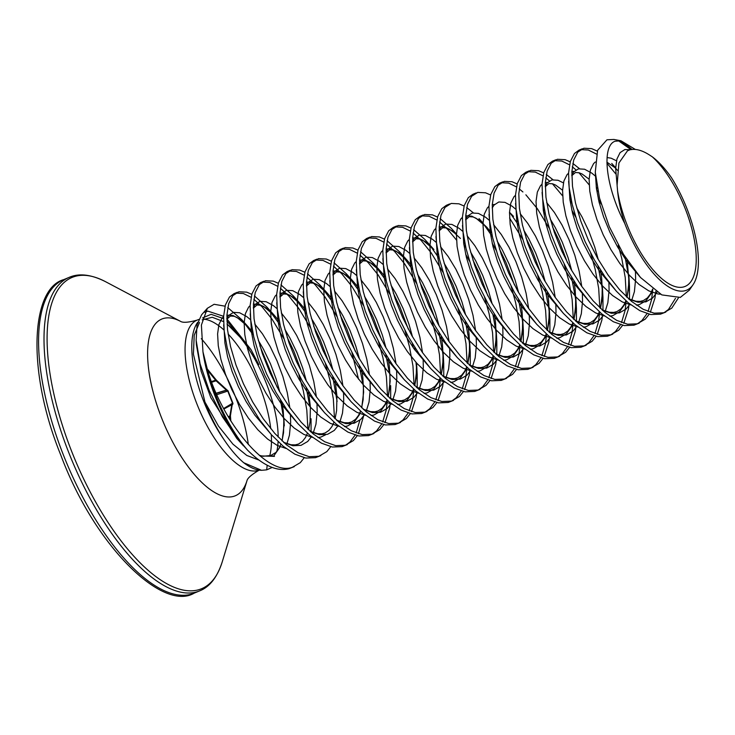 <?xml version="1.0" encoding="UTF-8"?>
<svg xmlns="http://www.w3.org/2000/svg" width="735" height="735" viewBox="0 0 735 735"><rect width="100%" height="100%" fill="white"/><g stroke="black" fill="none" stroke-linecap="round" stroke-linejoin="round"><path stroke-width="1.1" d="M232.508 403.221L232.857 403.083A1.369 1.369 0 0 1 232.324 404.691A1.369 0.974 59.2 0 0 232.508 403.221L227.804 391.204A1.369 0.992 72.4 0 0 227.749 391.057M232.324 404.682A1.369 1.351 -86.5 0 0 232.848 403.074L228.107 390.974L232.866 403.083A1.369 1.369 0 0 0 232.866 403.074M199.534 322.444L194.215 335.224L193.415 354.187L204.946 402.027C210.091 415.569 216.329 427.926 223.66 439.107A81.162 32.395 -112.6 0 1 203.494 400.814A81.162 32.395 -112.6 0 1 197.697 322.307M227.005 324.08A81.162 32.395 -112.6 0 1 266.465 383.743A81.162 32.395 -112.6 0 1 278.179 437.077M278.087 441.671A81.162 32.395 -112.6 0 1 276.819 451.492M630.364 149.72L624.888 149.536L620.092 152.614L616.941 158.999L615.645 168.343L617.097 185.202L618.925 162.995L627.47 150.831L629.693 149.903C635.334 148.424 641.967 150.142 649.602 155.067L652.312 156.831C658.78 161.718 665.193 168.719 671.56 177.833A79.215 31.614 -112.6 0 1 693.013 284.767A79.215 31.614 -112.6 0 1 685.103 290.702A79.215 31.614 -112.6 0 1 624.768 223.468C604.629 184.614 601.882 145.383 615.14 141.23L620.946 140.762L635.27 149.389M620.946 140.762L613.909 139.457L606.963 139.797L597.601 150.298L595.276 172.247L599.512 198.055L609.287 226.665L623.51 254.374L640.543 277.536L661.84 294.91L680.307 297.409L689.311 290.169M652.312 156.831A75.154 29.997 -112.6 0 1 692.655 232.067A75.154 29.997 -112.6 0 1 683.624 286.926A75.154 29.997 -112.6 0 1 617.556 190.732C618.548 200.967 620.946 211.873 624.768 223.468M202.952 351.78L201.399 325.054L207.362 308.287L201.592 314.8L197.044 324.852L196.153 340.222L200.076 363.807L209.135 390.377L222.494 416.92L238.847 440.449A91.195 36.401 -112.6 0 1 202.952 351.78L207.904 371.469C223.752 424.021 267.779 476.565 292.282 467.331L300.284 462.664L304.226 457.758M310.648 437.003L310.749 436.03M311.07 432.125L311.052 418.766M309.839 406.51L306.219 387.712M302.159 373.288L293.706 350.861L287.146 337.19M280.072 324.87L266.768 306.936L254.402 295.911M251.802 294.34L246.684 292.144L238.903 291.758L232.802 295.635L228.714 303.564L226.904 315.122L227.51 329.712L230.551 346.589L235.926 364.872L243.395 383.642L252.647 401.926L263.259 418.794L274.752 433.374L286.595 444.923L298.235 452.833L309.141 456.692L318.815 456.288L326.827 451.63L330.759 446.715M238.847 440.449L247.64 450.233C263.176 465.613 276.948 471.769 288.965 468.709L294.294 466.624M307.919 429.231L306.798 409.946L303.325 390.864L298.842 374.666M283.829 338.578L272.079 319.21L262.129 306.881L253.851 299.264M251.085 297.289L243.368 293.522L235.724 293.109M597.316 151.125L591.657 148.626L583.875 148.24L577.774 152.117L573.686 160.046L571.876 171.604L572.482 186.194L575.523 203.071L580.889 221.354L588.367 240.125L597.619 258.408L608.231 275.276L619.724 289.856L631.567 301.405L643.208 309.316L654.113 313.174L663.788 312.779L671.799 308.112L678.405 297.941M582.304 148.764L578.987 150.142L574.458 153.505L570.369 161.424L568.559 172.982L569.166 187.581L572.207 204.449L577.572 222.742L585.051 241.503L594.303 259.786L604.914 276.654L616.408 291.235L628.25 302.783L639.891 310.694L650.797 314.562L660.471 314.157L665.809 312.072M664.109 312.678L668.473 309.49L675.483 298.327M570.241 161.865L565.123 159.67L557.341 159.284L551.232 163.161L547.152 171.09L545.342 182.648L545.949 197.237L548.99 214.115L554.355 232.398L561.834 251.168L571.086 269.451L581.697 286.319L593.191 300.9L605.024 312.448L616.665 320.359L627.58 324.218L637.254 323.813L645.256 319.146L649.198 314.24M650.328 312.283L654.94 298.088L655.841 291.326M617.464 170.355L611.74 163.418L615.664 167.782M555.761 159.807L552.444 161.185L547.915 164.539L543.836 172.468L542.026 184.026L542.632 198.615L545.673 215.493L551.039 233.776L558.517 252.546L567.769 270.829L578.381 287.697L589.874 302.278L601.708 313.827L613.348 321.737L624.263 325.596L633.938 325.192L639.266 323.115M637.576 323.722L641.94 320.534L647.011 313.661M648.059 311.511L651.623 299.467L652.781 289.085M615.728 173.855L606.954 163.198M596.489 154.065L588.34 150.013L580.696 149.591M543.707 172.9L538.59 170.713L530.808 170.327L524.698 174.204L520.61 182.124L518.809 193.682L519.415 208.281L522.456 225.149L527.822 243.441L535.291 262.202L544.543 280.494L555.164 297.353L566.648 311.934L578.491 323.483L590.132 331.393L601.046 335.261L610.721 334.857L618.723 330.19L622.664 325.283M623.794 323.317L628.407 309.132L629.188 303.555M629.509 299.65L629.491 286.292L628.544 276.084L625.035 256.818M597.996 191.578L596.535 189.327M579.483 168.664L572.841 163.436M529.228 170.842L525.911 172.229L521.381 175.582L517.293 183.511L515.492 195.069L516.099 209.659L519.14 226.527L524.505 244.819L531.975 263.589L541.226 281.873L551.838 298.732L563.332 313.321L575.174 324.861L586.815 332.771L597.73 336.639L607.404 336.235L612.733 334.149M611.042 334.756L615.406 331.568L620.478 324.695M621.525 322.546L625.09 310.51L626.192 301.028M626.358 296.756L625.228 277.462L621.755 258.389L618.208 245.168M601.157 204.027L598.308 198.946M589.185 184.898L578.941 172.716M575.992 169.886L572.289 166.79M569.524 164.815L561.806 161.048L554.162 160.634M517.164 183.943L512.047 181.747L504.274 181.361L498.165 185.238L494.076 193.167L492.266 204.725L492.873 219.315L495.914 236.192L501.288 254.475L508.758 273.245L518.01 291.529L528.621 308.397L540.115 322.977L551.957 334.526L563.598 342.437L574.504 346.295L584.178 345.891L592.189 341.233L596.122 336.318M597.252 334.361L601.864 320.166L602.654 314.589M602.976 310.685L602.957 297.326L602.011 287.128L598.115 266.281M571.968 203.43L570.002 200.361M552.941 179.698L546.298 174.471M502.694 181.885L499.377 183.263L494.848 186.617L490.759 194.545L488.95 206.103L489.556 220.693L492.597 237.57L497.972 255.853L505.441 274.624L514.693 292.907L525.304 309.775L536.798 324.356L548.641 335.904L560.281 343.815L571.187 347.673L580.861 347.278L586.199 345.193M584.509 345.799L588.873 342.611L593.935 335.739M594.992 333.589L598.547 321.544L599.659 312.063M599.824 307.79L598.694 288.506L595.221 269.433L590.738 253.226M575.726 217.137L571.775 209.98M562.652 195.933L552.408 183.75M549.458 180.929L545.756 177.824M542.981 175.849L535.273 172.091L527.629 171.668M490.631 194.977L485.513 192.79L477.732 192.405L471.622 196.282L467.543 204.211L465.733 215.768L466.339 230.358L469.38 247.226L474.746 265.519L482.224 284.289L491.476 302.572L502.088 319.431L513.581 334.021L525.415 345.56L537.064 353.48L547.97 357.339L557.644 356.934L565.647 352.267L569.588 347.361M570.718 345.395L575.33 331.209L576.111 325.633M576.433 321.728L576.415 308.369L575.477 298.162L571.582 277.315M567.521 262.891L559.069 240.464L552.509 226.793M545.434 214.473L543.459 211.404M476.161 192.928L472.844 194.306L468.305 197.66L464.226 205.589L462.416 217.147L463.022 231.736L466.063 248.614L471.429 266.897L478.908 285.667L488.159 303.95L498.771 320.818L510.265 335.399L522.098 346.938L533.748 354.858L544.653 358.717L554.328 358.312L559.657 356.227M557.966 356.842L562.33 353.645L567.402 346.782M568.449 344.623L572.014 332.587L573.116 323.106M573.282 318.834L572.161 299.549L568.688 280.467L564.204 264.269M549.192 228.181L537.441 208.814L525.865 194.793M522.916 191.964L519.213 188.867M516.448 186.892L508.73 183.125L501.086 182.712M464.097 206.02L458.98 203.825L451.198 203.439L445.088 207.316L441 215.245L439.199 226.803L439.806 241.392L442.847 258.27L448.212 276.553L455.682 295.323L464.933 313.606L475.554 330.474L487.039 345.055L498.881 356.604L510.522 364.514L521.437 368.373L531.111 367.978L539.113 363.31L543.055 358.395M544.185 356.438L548.797 342.244L549.578 336.676M549.899 332.762L549.881 319.403L548.935 309.205L545.039 288.359M540.988 273.925L532.535 251.499L525.975 237.837M518.901 225.507L509.805 212.571M449.618 203.962L446.301 205.341L441.772 208.703L437.683 216.623L435.883 228.181L436.489 242.78L439.53 259.648L444.895 277.94L452.365 296.701L461.617 314.984L472.237 331.852L483.722 346.433L495.565 357.982L507.205 365.892L518.12 369.76L527.794 369.356L533.123 367.27M531.433 367.877L535.797 364.689L540.868 357.816M541.915 355.666L545.48 343.631L546.583 334.149M546.748 329.868L545.618 310.583L542.154 291.51L537.671 275.313M522.659 239.215L509.585 218.019M437.555 217.064L432.437 214.868L424.665 214.482L418.555 218.359L414.466 226.288L412.657 237.846L413.272 252.436L416.304 269.313L421.679 287.596L429.148 306.366L438.4 324.649L449.012 341.518L460.505 356.098L472.348 367.647L483.988 375.557L494.894 379.416L504.568 379.012L512.58 374.345L516.521 369.439M517.642 367.482L522.263 353.287L523.044 347.71M523.366 343.805L523.348 330.447L522.401 320.249L518.506 299.402M514.454 284.969L505.992 262.542L499.433 248.88M492.358 236.551L483.262 223.605M473.331 212.819L466.697 207.592M423.084 215.006L419.768 216.384L415.238 219.737L411.15 227.666L409.34 239.224L409.955 253.814L412.987 270.691L418.362 288.974L425.831 307.744L435.083 326.028L445.695 342.896L457.188 357.476L469.031 369.025L480.672 376.936L491.577 380.794L501.252 380.39L506.59 378.314M504.899 378.92L509.263 375.732L514.325 368.86M515.382 366.71L518.947 354.665L520.049 345.184M520.215 340.911L519.085 321.627L515.612 302.544L511.137 286.347M496.116 250.258L492.165 243.101M411.021 228.098L405.904 225.911L398.122 225.526L392.012 229.403L387.933 237.322L386.123 248.88L386.729 263.479L389.77 280.347L395.136 298.64L402.615 317.401L411.866 335.693L422.478 352.552L433.972 367.132L445.805 378.681L457.455 386.592L468.36 390.46L478.035 390.055L486.037 385.388L489.979 380.482M491.109 378.516L495.721 364.33L496.502 358.753M496.823 354.849L496.805 341.49L495.868 331.283L492.974 314.764M487.911 296.012L479.459 273.576L472.899 259.914M465.825 247.585L463.849 244.525M456.444 234.024L451.198 228.218L440.155 218.635M396.551 226.04L393.234 227.427L388.696 230.781L384.616 238.71L382.806 250.267L383.413 264.857L386.454 281.725L391.819 300.018L399.298 318.788L408.55 337.071L419.161 353.93L430.655 368.52L442.488 380.059L454.138 387.97L465.044 391.838L474.718 391.433L480.047 389.348M478.356 389.954L482.72 386.766L487.792 379.894M488.839 377.744L492.404 365.708L493.507 356.227M493.672 351.955L492.551 332.661L489.078 313.588L484.595 297.39M469.582 261.292L465.632 254.145M456.508 240.097L447.881 229.596L439.613 221.988M436.838 220.013L429.121 216.246L421.486 215.833M384.488 239.141L379.37 236.946L371.588 236.56L365.479 240.437L361.399 248.366L359.59 259.924L360.196 274.513L363.237 291.391L368.602 309.674L376.072 328.444L385.324 346.727L395.944 363.595L407.429 378.176L419.272 389.725L430.912 397.635L441.827 401.494L451.501 401.089L459.504 396.431L463.445 391.516M464.575 389.559L469.187 375.364L469.968 369.788M470.29 365.883L470.271 352.524L469.334 342.326L465.439 321.48M461.378 307.046L452.925 284.62L446.365 270.958M439.291 258.628L430.195 245.683M412.657 237.837L418.766 238.241L425.923 242.1L433.907 249.505L424.665 239.261L413.621 229.669M370.008 237.083L366.691 238.462L362.162 241.815L358.074 249.744L356.273 261.302L356.879 275.891L359.92 292.769L365.286 311.052L372.755 329.822L382.007 348.105L392.628 364.973L404.112 379.554L415.955 391.103L427.595 399.013L438.51 402.872L448.185 402.477L453.513 400.391M451.823 400.998L456.187 397.81L461.258 390.937M462.306 388.787L465.871 376.743L466.973 367.261M467.138 362.989L466.018 343.704L462.545 324.631L458.061 308.424M443.049 272.336L431.289 252.978L421.348 240.639L413.07 233.023M410.305 231.047L402.587 227.29L394.943 226.867M357.954 250.176L352.837 247.989L345.055 247.603L338.945 251.48L334.857 259.409L333.047 270.967L333.662 285.557L336.704 302.425L342.069 320.717L349.538 339.487L358.79 357.77L369.402 374.629L380.895 389.219L392.738 400.759L404.379 408.678L415.284 412.537L424.959 412.133L432.97 407.466L436.912 402.56M438.042 400.593L442.654 386.408L443.435 380.831M443.756 376.926L443.738 363.568L442.792 353.36L438.896 332.514M434.844 318.09L426.392 295.663L419.823 281.992M412.748 269.671L399.445 251.737L387.088 240.712M343.475 248.127L340.158 249.505L335.629 252.858L331.54 260.787L329.73 272.345L330.346 286.935L333.387 303.812L338.752 322.095L346.222 340.865L355.474 359.149L366.085 376.017L377.579 390.597L389.421 402.137L401.062 410.056L411.967 413.915L421.642 413.511L426.98 411.425M425.289 412.041L429.653 408.844L434.725 401.981M435.772 399.822L439.337 387.786L440.44 378.304M440.605 374.032L439.475 354.748L436.002 335.665L431.528 319.468M416.506 283.379L404.755 264.012L394.814 251.682L386.536 244.066M383.771 242.091L376.054 238.324L368.41 237.91M331.411 261.219L326.294 259.023L318.512 258.637L312.403 262.514L308.323 270.443L306.513 282.001L307.12 296.591L310.161 313.468L315.526 331.751L323.005 350.521L332.257 368.805L342.868 385.673L354.362 400.253L366.205 411.802L377.845 419.713L388.751 423.571L398.425 423.176L406.427 418.509L410.369 413.594M411.499 411.637L416.111 397.442L416.901 391.874M417.214 387.961L417.195 374.602L415.982 362.346M413.364 347.885L412.363 343.557M408.302 329.124L399.849 306.697L393.289 293.035M386.215 280.706L372.911 262.781L360.545 251.747M316.941 259.161L313.625 260.539L309.086 263.902L305.007 271.821L303.197 283.379L303.803 297.978L306.844 314.846L312.21 333.139L319.688 351.9L328.94 370.183L339.552 387.051L351.045 401.632L362.888 413.18L374.528 421.091L385.434 424.959L395.108 424.554L400.446 422.469M398.747 423.075L403.111 419.887L408.182 413.015M409.23 410.865L412.794 398.829L413.897 389.348M414.071 385.066L412.941 365.782L409.469 346.709L404.985 330.511M389.973 294.413L378.222 275.055L368.272 262.717L360.003 255.1M357.228 253.134L349.52 249.367L341.876 248.944M304.878 272.262L299.761 270.067L291.979 269.681L285.869 273.558L281.79 281.487L279.98 293.044L280.586 307.634L283.627 324.512L288.993 342.795L296.471 361.565L305.723 379.848L316.335 396.716L327.828 411.297L339.662 422.846L351.302 430.756L362.217 434.615L371.892 434.21L379.894 429.543L383.835 424.637M384.965 422.68L389.578 408.485L390.358 402.909M390.689 398.829L390.662 385.645M389.449 373.389L385.829 354.601M381.768 340.167L373.316 317.74L366.756 304.079M359.681 291.749L346.378 273.815L334.012 262.79M290.398 270.204L287.082 271.582L282.552 274.936L278.473 282.865L276.663 294.423L277.27 309.012L280.311 325.89L285.676 344.173L293.155 362.943L302.407 381.226L313.018 398.094L324.502 412.675L336.345 424.224L347.986 432.134L358.9 435.993L368.575 435.589L373.904 433.512M372.213 434.119L376.577 430.93L381.649 424.058M382.696 421.908L386.261 409.864L387.363 400.382M387.529 396.11L386.408 376.825L382.935 357.743L378.452 341.545M363.439 305.457L351.688 286.09L341.738 273.76L333.46 266.144M330.695 264.168L322.977 260.411L315.333 259.988M278.344 283.297L273.227 281.11L265.445 280.724L259.336 284.601L255.247 292.521L253.446 304.079L254.053 318.678L257.094 335.546L262.459 353.838L269.929 372.599L279.181 390.891L289.792 407.75L301.286 422.331L313.128 433.88L324.769 441.79L335.675 445.658L345.358 445.254L353.36 440.587L357.302 435.68M358.432 433.714L363.559 416.166M362.915 384.433L359.286 365.635M355.235 351.211L346.782 328.775L340.213 315.113M333.139 302.783L319.835 284.858L307.478 273.833M263.865 281.239L260.548 282.626L256.019 285.979L251.93 293.908L250.13 305.466L250.736 320.056L253.777 336.924L259.143 355.216L266.612 373.986L275.864 392.269L286.475 409.129L297.969 423.718L309.812 435.258L321.452 443.168L332.358 447.036L342.041 446.632L347.37 444.546M345.68 445.153L350.044 441.965L355.115 435.092M356.163 432.943L359.847 420.227M358.561 379.251L351.918 352.589M336.896 316.491L325.146 297.133L315.205 284.794L306.927 277.187M304.161 275.212L296.444 271.445L288.8 271.031M337.099 401.439L332.753 376.678M328.692 362.245L320.239 339.818L313.68 326.156M306.605 313.827L293.302 295.893L280.935 284.868M237.331 292.282L234.015 293.66L229.485 297.013L225.397 304.942L223.587 316.5L224.193 331.09L227.234 347.967L232.609 366.25L240.079 385.021L249.33 403.304L259.942 420.172L271.435 434.752L283.278 446.301L294.919 454.212L305.824 458.07L315.499 457.675L320.837 455.59M334.462 418.187L333.332 398.903L329.859 379.83L325.375 363.623M310.363 327.534L298.612 308.176L288.671 295.837L280.393 288.221M277.619 286.246L269.91 282.488L262.266 282.065M204.725 312.274L207.904 311.144L223.596 316.307M226.83 318.815L251.113 349.75L258.784 364.606L243.423 340.599L227.097 324.006M207.362 308.287L214.115 304.29L225.048 306.183M227.74 307.616L241.751 319.67L253.299 334.894M259.868 345.836L277.104 387.125M280.531 400.134L283.784 419.51M272.18 467.451L266.676 469.858L267.191 465.218M261.531 470.308L260.576 470.253A83.34 33.259 -112.6 0 1 243.708 462.728L261.531 470.308L266.676 469.858M243.708 462.728C236.881 456.867 230.202 448.993 223.66 439.107M223.532 321.572L212.222 317.263L202.189 319.872M259.253 455.287L262.992 456.26L270.746 455.516L274.486 456.38L259.96 455.884M617.097 185.202L617.556 190.732M631.981 149.425A91.057 36.346 67.4 0 0 618.732 140.964L630.952 149.591M226.472 390.212L216.062 380.794L207.481 370.137M230.11 419.758L229.853 415.982L231.801 404.774A1.369 1.286 -175 0 0 232.214 404.369M232.379 404.075A1.369 1.351 -86.5 0 0 232.416 403.056L230.358 416.185A1.369 0.459 -5.8 0 1 230.413 416.295A1.369 0.459 -5.8 0 1 229.834 416.745L228.649 417.351M211.423 381.557L216.209 380.032L228.107 390.974A1.369 1.369 0 0 0 226.904 390.156A1.369 1.36 77.9 0 1 228.107 390.974L216.853 394.667M228.309 416.773L229.853 415.982A1.369 1.24 -162.6 0 0 230.321 415.495M230.818 420.907L230.395 415.312A1.369 1.24 -162.6 0 0 230.395 414.632M232.214 404.351A1.369 1.351 -86.5 0 1 231.764 404.728L232.398 403.818A1.369 1.286 -175 0 0 232.306 403.239M216.255 393.326L226.077 390.294A1.369 1.36 77.9 0 1 226.94 390.322M227.152 390.423A1.369 1.36 77.9 0 1 227.721 391.057M216.209 393.225L226.077 390.175A1.369 1.24 137.5 0 1 226.885 390.267M207.013 368.602L217.027 380.96L227.244 390.524A1.369 1.24 137.5 0 1 227.473 390.901M211.689 382.264L216.062 380.794A1.369 1.194 126 0 1 216.816 380.84M228.089 334.03A81.162 32.395 -112.6 0 1 259.758 386.536A81.162 32.395 -112.6 0 1 270.746 428.68M271.279 434.578A81.162 32.395 -112.6 0 1 269.671 456.022M259.179 470.115A81.162 32.395 -112.6 0 1 196.778 403.607A81.162 32.395 -112.6 0 1 197.09 320.138C188.445 322.509 182.923 322.913 180.525 321.351M203.227 319.128A81.162 32.395 -112.6 0 1 224.083 330.107M105.592 281.716A168.591 67.289 -112.6 0 0 71.451 450.84A168.591 67.289 -112.6 0 0 222.19 561.99L246.932 480.837A95.697 38.192 -112.6 0 1 161.434 417.498A95.697 38.192 -112.6 0 1 180.589 321.379L105.592 281.716C91.223 274.449 79.086 272.997 69.182 277.361L63.752 279.622A169.794 67.767 -112.6 0 0 63.1 454.239A169.794 67.767 -112.6 0 0 194.187 593.154C163.023 611.897 95.173 547.088 60.876 455.305C26.194 370.422 31.109 288.414 63.752 279.622M201.289 338.66A95.697 38.192 -112.6 0 1 235.687 397.369A95.697 38.192 -112.6 0 1 248.329 444.546M222.19 561.99C217.22 577.306 209.696 586.943 199.617 590.894A169.794 67.767 -112.6 0 1 68.53 451.979A169.794 67.767 -112.6 0 1 69.182 277.361M258.986 460.092L246.795 455.452L232.931 444.142L218.46 426.07L204.946 402.027M243.377 445.722L236.835 438.473L210.816 397.617L201.133 371.304L196.41 344.834L196.153 340.222M202.649 317.906L211.11 314.314L223.523 318.595M226.867 320.938L251.113 349.75M207.904 371.469A91.425 36.493 67.4 0 0 247.64 450.233M273.824 455.911L280.191 446.761M282.121 440.963L284.013 425.372L283.26 410.911L282.038 402.514M279.842 392.058L276.241 379.306L270.425 363.696L263.498 349.244L258.316 340.378M252.748 332.349L247.934 326.533L240.17 319.376L233.004 315.517L226.904 315.113M223.578 316.73L222.043 318.209L218.901 324.594L217.597 333.938L218.267 345.744L220.923 359.415L225.47 374.234L231.736 389.449L239.445 404.268L248.265 417.93L257.801 429.727L267.613 439.061L277.279 445.428L285.97 448.442M308.553 429.828L310.069 421.725L310.4 407.015L308.571 391.479M306.385 381.015L302.774 368.263L296.958 352.662L290.031 338.21L284.849 329.344M279.282 321.305L274.467 315.499L266.713 308.342L259.547 304.474L253.446 304.079M250.111 305.687L248.586 307.175L245.435 313.56L244.139 322.895L244.81 334.71L247.456 348.372L252.004 363.2L258.27 378.406L265.978 393.225L274.798 406.887L284.335 418.693L294.156 428.018L303.812 434.394L312.504 437.398M318.007 437.628L320.929 437.059L325.77 434.716M335.096 418.794L336.602 410.681L336.933 395.972L335.114 380.436M332.918 369.971L329.308 357.228L323.492 341.619L316.574 327.167L311.392 318.301M305.824 310.271L301.01 304.455L293.247 297.298L286.08 293.44L279.98 293.035M276.654 294.643L275.12 296.131L271.968 302.517L270.673 311.861L271.344 323.666L273.999 337.337L278.547 352.157L284.803 367.371L292.521 382.182L301.341 395.853L310.868 407.649L320.69 416.984L330.346 423.351L339.037 426.364M344.54 426.585L347.462 426.024L354.16 422.147L359.204 414.981L360.692 411.306M361.73 407.842L363.623 392.251L362.86 377.79L361.648 369.402M359.452 358.937L355.841 346.185L350.035 330.575L343.107 316.123L337.925 307.267M332.358 299.228L327.544 293.421L319.78 286.255L312.614 282.396L306.513 281.992M303.188 283.609L301.653 285.097L298.502 291.473L297.206 300.817L297.877 312.623L300.532 326.294L305.08 341.113L311.346 356.328L319.054 371.147L327.874 384.809L337.411 396.615L347.223 405.94L356.879 412.317L365.571 415.321M371.083 415.551L373.996 414.981L380.693 411.113L385.737 403.938L387.235 400.263M388.264 396.808L390.156 381.208L389.403 366.756L388.181 358.358M385.994 347.894L382.384 335.142L376.568 319.541L369.641 305.089L364.459 296.223M358.891 288.193L354.077 282.378L346.314 275.221L339.157 271.362L333.056 270.958M329.721 272.566L328.196 274.054L325.045 280.439L323.749 289.774L324.42 301.589L327.066 315.26L331.614 330.079L337.879 345.285L345.588 360.104L354.408 373.766L363.944 385.572L373.766 394.906L383.422 401.273L392.113 404.287M397.617 404.507L400.538 403.947L407.227 400.07L412.28 392.903L413.768 389.228M414.797 385.765L416.69 370.174L416.543 362.851L416.212 377.569L414.705 385.673M415.238 350.466L414.724 347.315M412.528 336.86L408.917 324.107L403.102 308.498L396.174 294.046L391.002 285.18M385.434 277.15L380.62 271.334L372.856 264.177L365.69 260.319L359.59 259.914M356.264 261.531L354.729 263.011L351.578 269.396L350.283 278.74L350.953 290.546L353.608 304.216L358.156 319.036L364.413 334.25L372.121 349.07L380.941 362.732L390.478 374.528L400.299 383.863L409.955 390.23L418.647 393.243M424.15 393.473L427.072 392.903L433.769 389.035L438.813 381.86L440.302 378.185M441.34 374.721L443.233 359.13L442.47 344.678L441.257 336.281M439.061 325.816L435.451 313.064L429.635 297.464L422.717 283.012L417.535 274.146M411.967 266.107L407.153 260.3L399.39 253.143L392.224 249.275L386.123 248.88M382.797 250.488L381.263 251.976L378.112 258.362L376.816 267.696L377.487 279.511L380.142 293.173L384.69 308.002L390.946 323.207L398.664 338.026L407.484 351.688L417.021 363.494L426.833 372.82L436.489 379.196L445.18 382.2M450.684 382.43L453.605 381.86L460.303 377.992L465.347 370.817L466.844 367.151M467.873 363.687L469.766 348.096L469.013 333.635L467.791 325.238M465.604 314.773L461.993 302.03L456.178 286.42L449.25 271.968L444.069 263.102M438.501 255.073L437.013 253.162M409.331 239.445L407.806 240.933L404.654 247.318L403.359 256.662L404.029 268.468L406.675 282.139L411.223 296.958L417.489 312.173L425.197 326.983L434.017 340.654L443.554 352.451L453.366 361.785L463.032 368.152L471.723 371.166M477.226 371.386L480.148 370.826L486.836 366.949L491.89 359.783L493.378 356.108M494.407 352.644L496.3 337.053L495.546 322.591L494.333 314.203M492.138 303.739L488.527 290.987L482.711 275.377L475.784 260.925L470.611 252.068M465.044 244.029L463.546 242.118M460.441 238.462L452.466 231.056L445.3 227.198L439.199 226.793M435.873 228.41L434.339 229.899L431.188 236.275L429.892 245.619L430.563 257.425L433.218 271.096L437.757 285.915L444.023 301.129L451.731 315.949L460.551 329.611L470.088 341.417L479.909 350.742L489.565 357.118L498.257 360.122M503.76 360.352L506.681 359.783L513.379 355.915L518.423 348.739L519.911 345.064M520.95 341.61L522.842 326.009L522.08 311.557L520.867 303.16M518.671 292.695L515.06 279.943L509.245 264.343L502.327 249.891L497.145 241.025M491.577 232.995L486.763 227.179L479 220.022L471.833 216.163L465.733 215.759M462.407 217.367L460.873 218.855L457.721 225.241L456.426 234.575L457.096 246.39L459.752 260.061L464.299 274.881L470.556 290.086L478.274 304.906L487.094 318.567L496.621 330.373L506.443 339.708L516.099 346.075L524.79 349.088M530.293 349.309L533.215 348.748L539.913 344.871L544.957 337.705L546.445 334.03M547.483 330.566L549.376 314.975L548.622 300.514L547.4 292.117M545.205 281.661L541.603 268.909L535.787 253.299L528.86 238.847L523.678 229.981M518.111 221.952L516.622 220.041M494.582 204.468L492.266 204.716M488.94 206.333L487.415 207.812L484.264 214.197L482.968 223.541L483.639 235.347L486.285 249.018L490.833 263.837L497.099 279.052L504.807 293.871L513.627 307.533L523.164 319.33L532.976 328.664L542.641 335.031L551.333 338.045M556.836 338.275L559.758 337.705L566.446 333.837L571.499 326.662L572.988 322.987M574.017 319.523L575.909 303.932L575.156 289.48L573.934 281.082M571.747 270.618L568.137 257.866L562.321 242.265L555.394 227.813L550.212 218.947M544.644 210.908L543.156 209.006M515.483 195.29L513.949 196.778L510.797 203.163L509.502 212.498L510.173 224.313L512.819 237.975L517.366 252.803L523.632 268.009L531.341 282.828L540.161 296.49L549.697 308.296L559.519 317.621L569.175 323.997L577.866 327.002M583.37 327.231L586.291 326.662L592.989 322.794L598.033 315.618L599.521 311.952M600.55 308.489L602.443 292.897L601.689 278.436L600.477 270.039M598.281 259.574L594.67 246.831L588.854 231.222L581.936 216.77L576.755 207.904M571.187 199.874L569.698 197.963M547.649 182.39L545.342 182.638M542.017 184.246L540.482 185.734L537.331 192.12L536.036 201.463L536.706 213.269L539.361 226.94L543.909 241.76L550.166 256.974L557.883 271.785L566.703 285.456L576.231 297.252L586.052 306.587L595.708 312.954L604.4 315.967M609.903 316.188L612.825 315.627L619.522 311.75L624.566 304.584L626.055 300.909M627.093 297.445L628.985 281.854L627.212 260.181M597.334 188.325L596.232 186.92M574.191 171.347L571.876 171.595M568.55 173.212L567.016 174.7L563.874 181.076L562.569 190.42L563.24 202.226L565.895 215.897L570.443 230.716L576.709 245.931L584.417 260.75L593.237 274.412L602.774 286.218L612.586 295.543L622.251 301.92L630.942 304.924M636.446 305.154L639.358 304.584L646.056 300.716L651.1 293.541L652.836 289.131M595.313 161.994L593.558 163.657L590.407 170.042L589.112 179.377L589.782 191.192L592.428 204.863L596.976 219.682L603.242 234.888L610.95 249.707L619.77 263.369L629.307 275.175L639.128 284.509L648.784 290.876L657.843 293.945L660.48 294.202M286.944 443.719L289.425 435.212L290.647 422.607L290.454 414.577M289.856 407.833L287.238 392.545L282.874 376.54L277.058 360.94L270.131 346.488L262.496 333.892L254.788 324.016M250.708 319.872L246.804 316.62L239.638 312.761L233.482 312.366L228.686 315.453L226.83 318.365M224.23 331.375L224.91 342.988L227.556 356.659L232.104 371.478L238.37 386.683L246.078 401.503L254.898 415.165L271.785 435.138M284.077 442.755L292.971 445.741L301.028 445.346L307.717 441.469L311.521 436.645M313.009 433.779L315.958 424.168L317.18 411.572L316.987 403.533M316.39 396.79L313.771 381.502L309.407 365.506L303.592 349.897L296.664 335.445L289.03 322.858L281.321 312.972M277.251 308.829L273.346 305.576L266.18 301.717L260.015 301.332L255.22 304.409L253.364 307.331M250.764 320.331L251.444 331.944L254.089 345.615L258.637 360.435L264.903 375.649L272.612 390.469L281.431 404.131L294.211 419.327M310.611 431.721L319.504 434.707L327.562 434.302L334.26 430.434L337.751 426.107M340.02 421.642L342.492 413.134L343.723 400.529L343.53 392.49M342.923 385.756L340.314 370.468L335.941 354.463L330.125 338.863L323.207 324.411L315.563 311.815L307.855 301.938M303.785 297.785L299.88 294.542L292.714 290.674L286.558 290.288L281.753 293.375L279.897 296.288M277.306 309.288L277.977 320.91L280.632 334.572L285.18 349.401L291.437 364.606L299.154 379.425L307.974 393.087L320.745 408.283M337.154 420.677L346.038 423.663L354.095 423.259L360.793 419.391L364.597 414.568M366.076 411.701L369.034 402.091L370.256 389.495L370.063 381.456M369.457 374.712L366.848 359.424L362.484 343.429L356.668 327.819L349.741 313.367L342.097 300.78L334.397 290.895M330.318 286.751L326.413 283.499L319.247 279.64L313.092 279.254L308.287 282.332L306.44 285.244M303.84 298.254L304.51 309.867L307.166 323.538L311.713 338.357L317.979 353.572L325.688 368.382L334.508 382.053L351.385 402.017M363.687 409.634L372.581 412.629L380.638 412.225L387.327 408.348L391.13 403.524M392.619 400.658L395.568 391.048L396.79 378.452L396.597 370.412M396 363.678L393.381 348.381L389.017 332.385L383.201 316.776L376.274 302.324L368.639 289.737L360.931 279.851M356.861 275.708L352.956 272.455L345.79 268.597L339.625 268.211L334.829 271.298L332.973 274.21M330.373 287.21L331.053 298.823L333.699 312.494L338.247 327.314L344.513 342.528L352.221 357.348L361.041 371.01L373.821 386.206M390.221 398.6L399.114 401.586L407.172 401.181L413.869 397.313L417.664 392.481M419.152 389.623L422.101 380.013L423.323 367.408L423.139 359.378M422.533 352.635L419.915 337.347L415.551 321.342L409.735 305.742L402.817 291.29L395.173 278.694L387.464 268.817M383.394 264.673L379.49 261.421L372.323 257.562L366.159 257.167L361.363 260.254L359.507 263.167M356.907 276.176L357.587 287.789L360.242 301.46L364.79 316.28L371.046 331.485L378.764 346.304L387.584 359.966L400.354 375.162M416.763 387.556L425.648 390.542L433.705 390.147L440.403 386.27L444.206 381.447M445.686 378.58L448.635 368.97L449.866 356.374L449.673 348.335M449.067 341.591L446.457 326.303L442.084 310.308L436.278 294.698L429.35 280.246L421.706 267.659L413.998 257.774M409.928 253.63L406.023 250.378L398.857 246.519L392.701 246.133L387.896 249.211L386.05 252.133M383.45 265.133L384.12 276.746L386.775 290.417L391.323 305.236L397.589 320.451L405.297 335.27L414.117 348.932L426.897 364.128M443.297 376.522L452.19 379.508L460.239 379.104L466.936 375.236L470.74 370.403M472.228 367.546L475.178 357.936L476.399 345.331L476.207 337.291M475.609 330.557L472.991 315.269L468.627 299.264L462.811 283.664L455.884 269.212L448.249 256.616L440.541 246.739M436.471 242.587L432.557 239.344L425.4 235.476L419.235 235.09L414.439 238.177L412.583 241.089M409.983 254.099L410.663 265.712L413.309 279.373L417.857 294.202L424.123 309.407L431.831 324.227L440.651 337.889L453.431 353.085M469.83 365.479L478.724 368.465L486.781 368.06L493.47 364.192L497.273 359.369M498.762 356.503L501.711 346.892L502.933 334.296L502.749 326.257M502.143 319.514L499.524 304.226L495.16 288.23L489.345 272.621L482.417 258.169L474.782 245.582L467.074 235.696M463.004 231.553L459.099 228.3L451.933 224.441L445.768 224.056L440.972 227.133L439.117 230.046M436.517 243.055L437.196 254.668L439.852 268.339L444.399 283.159L450.656 298.373L458.364 313.183L467.184 326.854L479.964 342.041M496.364 354.435L505.257 357.43L513.315 357.026L520.012 353.149L523.807 348.326M525.295 345.459L528.245 335.849L529.476 323.253L529.283 315.214M528.676 308.479L526.067 293.182L521.694 277.187L515.878 261.577L508.96 247.125L501.316 234.538L493.608 224.653M489.538 220.509L485.633 217.257L478.467 213.398L472.311 213.012L467.506 216.099L465.659 219.012M463.059 232.012L463.73 243.625L466.385 257.296L470.933 272.115L477.19 287.33L484.907 302.149L493.727 315.811L506.507 331.007M522.907 343.401L531.8 346.387L539.848 345.983L546.546 342.115L550.35 337.282M551.829 334.425L554.787 324.815L556.009 312.21L555.816 304.18M555.219 297.436L552.601 282.148L548.236 266.144L542.421 250.543L535.493 236.091L527.859 223.495L520.15 213.619M516.071 209.475L512.166 206.223L505.009 202.364L498.844 201.969L494.049 205.056L492.193 207.968M489.593 220.978L490.273 232.591L492.919 246.262L497.466 261.081L503.732 276.286L511.441 291.106L520.261 304.768L533.04 319.964M549.44 332.358L558.334 335.344L566.391 334.949L573.079 331.072L576.883 326.248M578.371 323.382L581.321 313.771L582.543 301.175L582.359 293.136M581.753 286.393L579.134 271.105L574.77 255.109L568.954 239.5L562.027 225.048L554.392 212.461L546.684 202.575M516.126 209.934L516.806 221.547L519.461 235.218L524 250.038L530.266 265.252L537.974 280.072L546.794 293.734L559.574 308.93M575.974 321.324L584.867 324.31L592.924 323.905L599.622 320.037L603.417 315.205M604.905 312.347L607.854 302.737L609.085 290.132L608.892 282.093M563.423 182.886L558.076 180.277L551.921 179.891L547.116 182.978L545.26 185.891M542.669 198.9L543.34 210.513L545.995 224.175L550.543 239.004L556.799 254.209L564.517 269.028L573.337 282.69L586.107 297.886M602.516 310.28L611.401 313.266L619.458 312.862L626.156 308.994L629.959 304.171M631.438 301.304L634.397 291.694L635.619 279.098L635.453 271.518M595.58 176.253L591.776 173.102L584.61 169.243L578.454 168.857L573.658 171.935L571.802 174.847M569.202 187.857L569.882 199.47L572.528 213.141L577.076 227.96L583.342 243.175L591.05 257.985L599.87 271.656L612.65 286.843M629.05 299.237L637.943 302.232L646.001 301.828L652.689 297.951L657.053 292.144M616.49 160.809L611.153 158.2L607.082 157.547M595.276 172.247L596.416 188.426L599.062 202.097L603.61 216.917L609.875 232.131L617.584 246.951L626.404 260.613L640.543 277.536M216.301 393.427L226.38 390.239M231.801 404.774L223.918 408.991M231.755 404.728L223.89 408.936L231.745 404.746M223.66 408.504L232.297 403.35M199.617 590.894L194.187 593.154M693.013 284.767L689.32 290.178M284.289 425.804L283.866 418.05L283.535 432.768L282.019 440.871M280.917 444.28L278.877 448.598L275.901 452.466L270.746 455.516M241.751 319.67L248.154 326.781L237.129 317.529L234.143 316.28L230.422 316.041L226.83 319.201M224.239 331.421L223.651 324.852M307.46 433.237L305.42 437.564L302.434 441.423L298.52 444.041L295.277 444.877L291.051 444.776L283.581 442.305M266.768 306.936L274.688 315.738L263.672 306.495L260.677 305.236L256.965 304.997L253.364 308.158M250.773 320.377L250.194 313.808M333.993 422.202L331.954 426.52L328.977 430.379L325.054 433.007L321.82 433.843L317.584 433.733L310.115 431.27M294.193 419.299L298.318 424.104M293.302 295.893L301.231 304.703L290.206 295.452L287.21 294.202L283.499 293.954L279.906 297.124M277.306 309.334L276.727 302.765M363.476 384.938L363.145 399.647L361.629 407.75M360.527 411.159L358.487 415.477L355.51 419.345L351.596 421.963L348.353 422.8L344.118 422.698L336.648 420.227M320.736 408.265L324.852 413.061M319.835 284.858L327.764 293.66L316.739 284.408L313.753 283.159L310.032 282.92L306.44 286.08M303.84 298.3L303.261 291.731M390.019 374.023L389.679 388.604L388.163 396.707M387.069 400.116L385.03 404.443L382.044 408.302L378.13 410.92L374.887 411.765L370.651 411.655L363.191 409.193M346.378 273.815L354.298 282.617L343.273 273.374L340.287 272.125L336.566 271.877L332.973 275.037M330.382 287.256L329.804 280.687M413.603 389.081L411.563 393.4L408.587 397.267L404.663 399.886L401.42 400.722L397.194 400.612L389.725 398.149M373.803 386.187L377.928 390.983M372.911 262.781L380.84 271.582L369.815 262.331L366.82 261.081L363.108 260.842L359.516 264.003M356.916 276.222L356.337 269.653M443.738 363.568L443.076 351.817L442.755 366.526L441.239 374.629M440.136 378.038L438.097 382.365L435.12 386.224L431.206 388.843L427.963 389.679L423.727 389.578L416.258 387.106M400.345 375.144L404.461 379.94M399.445 251.737L407.374 260.539L396.349 251.296L393.363 250.038L389.642 249.799L386.05 252.959M383.45 265.179L382.871 258.61M470.271 352.524L469.619 340.774L469.288 355.483L467.772 363.595M466.679 367.004L464.639 371.322L461.654 375.181L457.74 377.808L454.496 378.644L450.261 378.534L442.792 376.072M426.879 364.101L430.995 368.906M433.907 249.505L422.882 240.253L419.896 239.004L416.175 238.756L412.583 241.925M409.992 254.135L409.413 247.566M496.805 341.49L496.153 329.739L495.822 344.449L494.315 352.552M493.213 355.96L491.173 360.279L488.196 364.147L484.273 366.765L481.03 367.601L476.804 367.5L469.334 365.029M453.412 353.066L457.537 357.862M456.435 234.382L449.425 229.21L446.43 227.96L442.718 227.721L439.126 230.882M436.526 243.101L435.947 236.532M523.348 330.447L522.686 318.696L522.364 333.405L520.849 341.509M519.746 344.917L517.706 349.244L514.73 353.103L510.807 355.722L507.573 356.567L503.337 356.457L495.868 353.994M479.946 342.023L484.071 346.819M486.983 227.418L475.958 218.176L472.972 216.926L469.252 216.678L465.659 219.838M463.059 232.058L462.48 225.489M549.881 319.403L549.229 307.653L548.898 322.371L547.382 330.474M546.289 333.883L544.249 338.201L541.263 342.069L537.349 344.687L534.106 345.523L529.871 345.413L522.401 342.951M506.488 330.989L510.604 335.785M513.517 216.384L509.511 212.305M489.602 221.024L489.014 214.455M576.415 308.369L575.762 296.618L575.432 311.328L573.916 319.431M572.822 322.84L570.783 327.167L567.806 331.026L563.883 333.644L560.64 334.48L556.413 334.379L548.944 331.908M533.022 319.945L537.147 324.741M516.135 209.98L515.557 203.411M602.957 297.326L602.296 285.575L601.974 300.284L600.458 308.397M599.356 311.805L597.316 316.123L594.339 319.982L590.416 322.61L587.182 323.446L582.947 323.336L575.477 320.873M559.555 308.902L563.681 313.707M562.578 190.227L555.568 185.055L552.582 183.805L548.861 183.557L545.269 186.727M542.669 198.937L542.09 192.368M629.491 286.292L628.838 274.541L628.508 289.25L626.992 297.353M625.889 300.762L623.85 305.08L620.873 308.948L616.959 311.566L613.716 312.403L609.48 312.301L602.011 309.83M586.098 297.868L590.214 302.664M589.112 179.184L582.102 174.011L579.116 172.762L575.395 172.523L571.802 175.683M569.202 187.903L568.624 181.334M652.689 289.011L650.392 294.046L647.406 297.905L643.492 300.523L640.249 301.368L636.023 301.258L628.554 298.796M612.632 286.825L616.757 291.62M615.654 168.14L606.935 162.178M479.055 218.617L482.987 222.981M417.195 374.602L416.543 362.851M259.446 470.014C251.664 474.479 247.484 478.108 246.905 480.901M198.726 319.459L197.09 320.138M232.398 403.818L230.395 415.312M227.244 390.524L226.187 390.267"/></g></svg>
